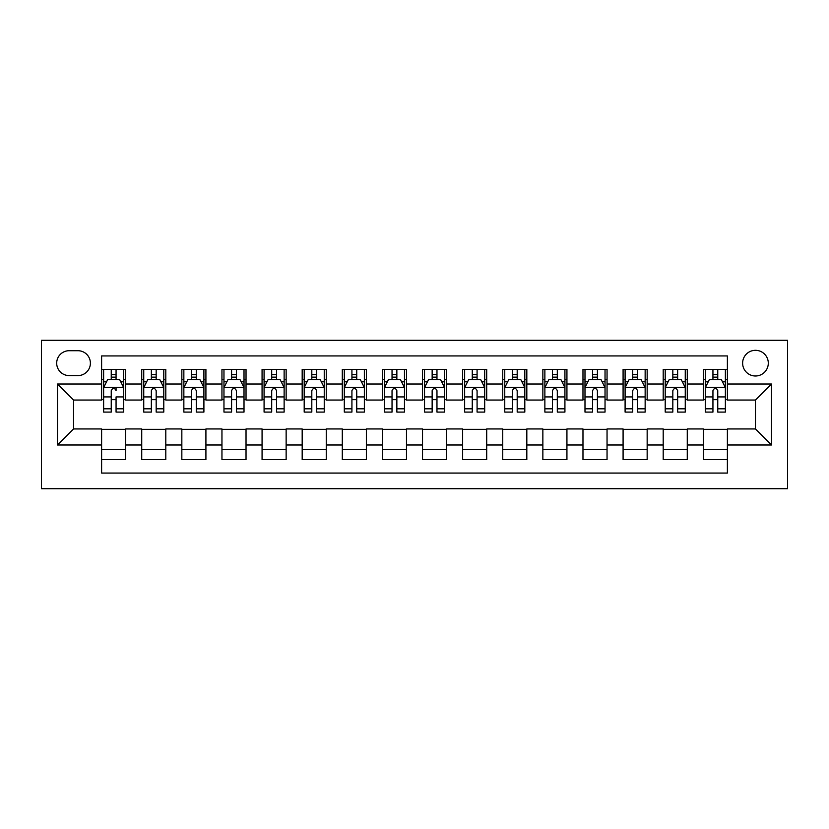 <?xml version="1.0" encoding="UTF-8"?>
<svg xmlns="http://www.w3.org/2000/svg" width="829" height="829" viewBox="0 0 829 829"><rect width="100%" height="100%" fill="white"/><g stroke="black" fill="none" stroke-linecap="round" stroke-linejoin="round"><path stroke-width="1.24" d="M755.457 350.315A12.839 12.839 0 0 0 742.629 363.154A12.839 12.839 0 0 0 755.457 375.993A12.839 12.839 0 0 0 768.296 363.154A12.839 12.839 0 0 0 755.457 350.315M41.45 488.706L787.55 488.706L787.55 340.294L41.45 340.294L41.45 488.706M727.385 369.371L703.313 369.371L703.313 384.014L687.272 384.014L687.272 400.055L703.313 400.055L703.313 384.014M687.272 384.014L687.272 369.371L663.2 369.371L663.2 384.014L647.159 384.014L647.159 400.055L663.2 400.055L663.2 384.014M647.159 384.014L647.159 369.371L623.087 369.371L623.087 384.014L607.046 384.014L607.046 400.055L623.087 400.055L623.087 384.014M607.046 384.014L607.046 369.371L582.974 369.371L582.974 384.014L566.932 384.014L566.932 400.055L582.974 400.055L582.974 384.014M566.932 384.014L566.932 369.371L542.86 369.371L542.86 384.014L526.819 384.014L526.819 400.055L542.86 400.055L542.86 384.014M526.819 384.014L526.819 369.371L502.747 369.371L502.747 384.014L486.706 384.014L486.706 400.055L502.747 400.055L502.747 384.014M486.706 384.014L486.706 369.371L462.634 369.371L462.634 384.014L446.593 384.014L446.593 400.055L462.634 400.055L462.634 384.014M446.593 384.014L446.593 369.371L422.521 369.371L422.521 384.014L406.479 384.014L406.479 400.055L422.521 400.055L422.521 384.014M406.479 384.014L406.479 369.371L382.407 369.371L382.407 384.014L366.366 384.014L366.366 400.055L382.407 400.055L382.407 384.014M366.366 384.014L366.366 369.371L342.294 369.371L342.294 384.014L326.253 384.014L326.253 400.055L342.294 400.055L342.294 384.014M326.253 384.014L326.253 369.371L302.181 369.371L302.181 384.014L286.14 384.014L286.14 400.055L302.181 400.055L302.181 384.014M286.14 384.014L286.14 369.371L262.068 369.371L262.068 384.014L246.026 384.014L246.026 400.055L262.068 400.055L262.068 384.014M246.026 384.014L246.026 369.371L221.954 369.371L221.954 384.014L205.913 384.014L205.913 400.055L221.954 400.055L221.954 384.014M205.913 384.014L205.913 369.371L181.841 369.371L181.841 384.014L165.8 384.014L165.8 400.055L181.841 400.055L181.841 384.014M165.8 384.014L165.8 369.371L141.728 369.371L141.728 400.055L125.687 400.055L125.687 369.371L101.615 369.371M101.615 459.629L125.687 459.629L125.687 428.945L141.728 428.945L141.728 459.629L165.8 459.629L165.8 428.945L181.841 428.945L181.841 444.986L165.8 444.986M181.841 444.986L181.841 459.629L205.913 459.629L205.913 428.945L221.954 428.945L221.954 444.986L205.913 444.986M221.954 444.986L221.954 459.629L246.026 459.629L246.026 428.945L262.068 428.945L262.068 444.986L246.026 444.986M262.068 444.986L262.068 459.629L286.14 459.629L286.14 428.945L302.181 428.945L302.181 444.986L286.14 444.986M302.181 444.986L302.181 459.629L326.253 459.629L326.253 428.945L342.294 428.945L342.294 444.986L326.253 444.986M342.294 444.986L342.294 459.629L366.366 459.629L366.366 428.945L382.407 428.945L382.407 444.986L366.366 444.986M382.407 444.986L382.407 459.629L406.479 459.629L406.479 428.945L422.521 428.945L422.521 444.986L406.479 444.986M422.521 444.986L422.521 459.629L446.593 459.629L446.593 428.945L462.634 428.945L462.634 444.986L446.593 444.986M462.634 444.986L462.634 459.629L486.706 459.629L486.706 428.945L502.747 428.945L502.747 444.986L486.706 444.986M502.747 444.986L502.747 459.629L526.819 459.629L526.819 428.945L542.86 428.945L542.86 444.986L526.819 444.986M542.86 444.986L542.86 459.629L566.932 459.629L566.932 428.945L582.974 428.945L582.974 444.986L566.932 444.986M582.974 444.986L582.974 459.629L607.046 459.629L607.046 428.945L623.087 428.945L623.087 444.986L607.046 444.986M623.087 444.986L623.087 459.629L647.159 459.629L647.159 428.945L663.2 428.945L663.2 444.986L647.159 444.986M663.2 444.986L663.2 459.629L687.272 459.629L687.272 428.945L703.313 428.945L703.313 444.986L687.272 444.986M69.128 375.589L77.957 375.589A12.435 12.435 0 0 0 90.392 363.154A12.435 12.435 0 0 0 77.957 350.719L69.128 350.719A12.435 12.435 0 0 0 56.693 363.154A12.435 12.435 0 0 0 69.128 375.589M727.385 384.014L727.385 355.931L101.615 355.931L101.615 400.055L73.543 400.055L73.543 428.945L101.615 428.945L101.615 473.069L727.385 473.069L727.385 428.945L755.457 428.945L755.457 400.055L727.385 400.055L727.385 384.014L771.509 384.014L771.509 444.986L727.385 444.986M101.615 444.986L57.491 444.986L57.491 384.014L101.615 384.014M703.313 444.986L703.313 459.629L727.385 459.629M101.615 379.402L103.625 379.402M111.241 379.402L116.06 379.402M123.676 379.402L125.687 379.402M101.615 399.661L103.625 399.661M111.241 399.661L116.06 399.661M123.676 399.661L125.687 399.661M101.615 429.339L125.687 429.339M101.615 449.598L125.687 449.598M141.728 399.661L143.738 399.661M151.355 399.661L156.173 399.661M163.79 399.661L165.8 399.661M141.728 379.402L143.738 379.402M151.355 379.402L156.173 379.402M163.79 379.402L165.8 379.402M141.728 429.339L165.8 429.339M141.728 449.598L165.8 449.598M181.841 429.339L205.913 429.339M181.841 449.598L205.913 449.598M181.841 379.402L183.851 379.402M191.468 379.402L196.286 379.402M203.903 379.402L205.913 379.402M181.841 399.661L183.851 399.661M191.468 399.661L196.286 399.661M203.903 399.661L205.913 399.661M221.954 429.339L246.026 429.339M221.954 449.598L246.026 449.598M221.954 379.402L223.965 379.402M231.581 379.402L236.4 379.402M244.016 379.402L246.026 379.402M221.954 399.661L223.965 399.661M231.581 399.661L236.4 399.661M244.016 399.661L246.026 399.661M262.068 429.339L286.14 429.339M262.068 449.598L286.14 449.598M262.068 379.402L264.078 379.402M271.694 379.402L276.513 379.402M284.129 379.402L286.14 379.402M262.068 399.661L264.078 399.661M271.694 399.661L276.513 399.661M284.129 399.661L286.14 399.661M302.181 429.339L326.253 429.339M302.181 449.598L326.253 449.598M302.181 379.402L304.191 379.402M311.808 379.402L316.626 379.402M324.243 379.402L326.253 379.402M302.181 399.661L304.191 399.661M311.808 399.661L316.626 399.661M324.243 399.661L326.253 399.661M342.294 429.339L366.366 429.339M342.294 449.598L366.366 449.598M342.294 379.402L344.304 379.402M351.921 379.402L356.739 379.402M364.356 379.402L366.366 379.402M342.294 399.661L344.304 399.661M351.921 399.661L356.739 399.661M364.356 399.661L366.366 399.661M382.407 429.339L406.479 429.339M382.407 449.598L406.479 449.598M382.407 379.402L384.418 379.402M392.034 379.402L396.853 379.402M404.469 379.402L406.479 379.402M382.407 399.661L384.418 399.661M392.034 399.661L396.853 399.661M404.469 399.661L406.479 399.661M422.521 429.339L446.593 429.339M422.521 449.598L446.593 449.598M422.521 379.402L424.531 379.402M432.147 379.402L436.966 379.402M444.582 379.402L446.593 379.402M422.521 399.661L424.531 399.661M432.147 399.661L436.966 399.661M444.582 399.661L446.593 399.661M462.634 429.339L486.706 429.339M462.634 449.598L486.706 449.598M462.634 379.402L464.644 379.402M472.261 379.402L477.079 379.402M484.696 379.402L486.706 379.402M462.634 399.661L464.644 399.661M472.261 399.661L477.079 399.661M484.696 399.661L486.706 399.661M502.747 429.339L526.819 429.339M502.747 449.598L526.819 449.598M502.747 379.402L504.757 379.402M512.374 379.402L517.192 379.402M524.809 379.402L526.819 379.402M502.747 399.661L504.757 399.661M512.374 399.661L517.192 399.661M524.809 399.661L526.819 399.661M542.86 429.339L566.932 429.339M542.86 449.598L566.932 449.598M542.86 379.402L544.871 379.402M552.487 379.402L557.306 379.402M564.922 379.402L566.932 379.402M542.86 399.661L544.871 399.661M552.487 399.661L557.306 399.661M564.922 399.661L566.932 399.661M582.974 429.339L607.046 429.339M582.974 449.598L607.046 449.598M582.974 379.402L584.984 379.402M592.6 379.402L597.419 379.402M605.035 379.402L607.046 379.402M582.974 399.661L584.984 399.661M592.6 399.661L597.419 399.661M605.035 399.661L607.046 399.661M623.087 429.339L647.159 429.339M623.087 449.598L647.159 449.598M623.087 379.402L625.097 379.402M632.714 379.402L637.532 379.402M645.149 379.402L647.159 379.402M623.087 399.661L625.097 399.661M632.714 399.661L637.532 399.661M645.149 399.661L647.159 399.661M663.2 429.339L687.272 429.339M663.2 449.598L687.272 449.598M663.2 379.402L665.21 379.402M672.827 379.402L677.645 379.402M685.262 379.402L687.272 379.402M663.2 399.661L665.21 399.661M672.827 399.661L677.645 399.661M685.262 399.661L687.272 399.661M703.313 429.339L727.385 429.339M703.313 449.598L727.385 449.598M703.313 379.402L705.324 379.402M712.94 379.402L717.759 379.402M725.375 379.402L727.385 379.402M703.313 399.661L705.324 399.661M712.94 399.661L717.759 399.661M725.375 399.661L727.385 399.661M73.543 400.055L57.491 384.014M73.543 428.945L57.491 444.986M771.509 384.014L755.457 400.055M771.509 444.986L755.457 428.945M116.06 369.371L116.06 379.599L116.06 374.584L111.241 374.584M123.676 408.821L116.06 408.821L116.06 412.096L123.676 412.096L123.676 387.62L119.666 379.599L107.635 379.599L103.625 387.62L103.625 396.925L103.625 369.371M103.625 404.169L103.625 406.884M103.625 381.889L103.625 374.584M103.625 408.821L103.625 412.096L111.241 412.096L111.241 408.821L103.625 408.821L103.625 396.925L111.241 396.925L111.241 404.169M123.676 381.889L123.676 374.584M116.06 408.821L116.06 396.925L123.676 396.925L123.676 369.371M111.241 379.599L111.241 369.371M116.06 404.169L116.06 406.884M111.241 408.821L111.241 390.635C112.858 387.547 114.454 387.547 116.06 390.635L116.06 387.423M156.173 374.584L151.355 374.584M163.79 408.821L156.173 408.821L156.173 412.096L163.79 412.096L163.79 387.62L159.779 379.599L147.749 379.599L143.738 387.62L143.738 412.096L151.355 412.096L151.355 408.821L143.738 408.821M143.738 387.62L143.738 369.371M163.79 387.62L163.79 369.371M151.355 379.599L151.355 369.371M156.173 369.371L156.173 379.599M156.173 408.821L156.173 390.635C154.567 387.547 152.961 387.547 151.355 390.635L151.355 408.821M196.286 374.584L191.468 374.584M203.903 408.821L196.286 408.821L196.286 412.096L203.903 412.096L203.903 387.62L199.893 379.599L187.862 379.599L183.851 387.62L183.851 412.096L191.468 412.096L191.468 408.821L183.851 408.821M183.851 387.62L183.851 369.371M203.903 387.62L203.903 369.371M191.468 379.599L191.468 369.371M196.286 369.371L196.286 379.599M196.286 408.821L196.286 390.635C194.68 387.547 193.074 387.547 191.468 390.635L191.468 408.821M236.4 374.584L231.581 374.584M244.016 408.821L236.4 408.821L236.4 412.096L244.016 412.096L244.016 387.62L240.006 379.599L227.975 379.599L223.965 387.62L223.965 412.096L231.581 412.096L231.581 408.821L223.965 408.821M223.965 387.62L223.965 369.371M244.016 387.62L244.016 369.371M231.581 379.599L231.581 369.371M236.4 369.371L236.4 379.599M236.4 408.821L236.4 390.635C234.794 387.547 233.187 387.547 231.581 390.635L231.581 408.821M276.513 374.584L271.694 374.584M284.129 408.821L276.513 408.821L276.513 412.096L284.129 412.096L284.129 387.62L280.119 379.599L268.088 379.599L264.078 387.62L264.078 412.096L271.694 412.096L271.694 408.821L264.078 408.821M264.078 387.62L264.078 369.371M284.129 387.62L284.129 369.371M271.694 379.599L271.694 369.371M276.513 369.371L276.513 379.599M276.513 408.821L276.513 390.635C274.907 387.547 273.301 387.547 271.694 390.635L271.694 408.821M316.626 374.584L311.808 374.584M324.243 408.821L316.626 408.821L316.626 412.096L324.243 412.096L324.243 387.62L320.232 379.599L308.201 379.599L304.191 387.62L304.191 412.096L311.808 412.096L311.808 408.821L304.191 408.821M304.191 387.62L304.191 369.371M324.243 387.62L324.243 369.371M311.808 379.599L311.808 369.371M316.626 369.371L316.626 379.599M316.626 408.821L316.626 390.635C315.02 387.547 313.414 387.547 311.808 390.635L311.808 408.821M356.739 374.584L351.921 374.584M364.356 408.821L356.739 408.821L356.739 412.096L364.356 412.096L364.356 387.62L360.346 379.599L348.315 379.599L344.304 387.62L344.304 412.096L351.921 412.096L351.921 408.821L344.304 408.821M344.304 387.62L344.304 369.371M364.356 387.62L364.356 369.371M351.921 379.599L351.921 369.371M356.739 369.371L356.739 379.599M356.739 408.821L356.739 390.635C355.133 387.547 353.527 387.547 351.921 390.635L351.921 408.821M396.853 374.584L392.034 374.584M404.469 408.821L396.853 408.821L396.853 412.096L404.469 412.096L404.469 387.62L400.459 379.599L388.428 379.599L384.418 387.62L384.418 412.096L392.034 412.096L392.034 408.821L384.418 408.821M384.418 387.62L384.418 369.371M404.469 387.62L404.469 369.371M392.034 379.599L392.034 369.371M396.853 369.371L396.853 379.599M396.853 408.821L396.853 390.635C395.246 387.547 393.64 387.547 392.034 390.635L392.034 408.821M436.966 374.584L432.147 374.584M444.582 408.821L436.966 408.821L436.966 412.096L444.582 412.096L444.582 387.62L440.572 379.599L428.541 379.599L424.531 387.62L424.531 412.096L432.147 412.096L432.147 408.821L424.531 408.821M424.531 387.62L424.531 369.371M444.582 387.62L444.582 369.371M432.147 379.599L432.147 369.371M436.966 369.371L436.966 379.599M436.966 408.821L436.966 390.635C435.36 387.547 433.754 387.547 432.147 390.635L432.147 408.821M477.079 374.584L472.261 374.584M484.696 408.821L477.079 408.821L477.079 412.096L484.696 412.096L484.696 387.62L480.685 379.599L468.654 379.599L464.644 387.62L464.644 412.096L472.261 412.096L472.261 408.821L464.644 408.821M464.644 387.62L464.644 369.371M484.696 387.62L484.696 369.371M472.261 379.599L472.261 369.371M477.079 369.371L477.079 379.599M477.079 408.821L477.079 390.635C475.473 387.547 473.867 387.547 472.261 390.635L472.261 408.821M517.192 374.584L512.374 374.584M524.809 408.821L517.192 408.821L517.192 412.096L524.809 412.096L524.809 387.62L520.799 379.599L508.768 379.599L504.757 387.62L504.757 412.096L512.374 412.096L512.374 408.821L504.757 408.821M504.757 387.62L504.757 369.371M524.809 387.62L524.809 369.371M512.374 379.599L512.374 369.371M517.192 369.371L517.192 379.599M517.192 408.821L517.192 390.635C515.586 387.547 513.98 387.547 512.374 390.635L512.374 408.821M557.306 374.584L552.487 374.584M564.922 408.821L557.306 408.821L557.306 412.096L564.922 412.096L564.922 387.62L560.912 379.599L548.881 379.599L544.871 387.62L544.871 412.096L552.487 412.096L552.487 408.821L544.871 408.821M544.871 387.62L544.871 369.371M564.922 387.62L564.922 369.371M552.487 379.599L552.487 369.371M557.306 369.371L557.306 379.599M557.306 408.821L557.306 390.635C555.699 387.547 554.093 387.547 552.487 390.635L552.487 408.821M597.419 374.584L592.6 374.584M605.035 408.821L597.419 408.821L597.419 412.096L605.035 412.096L605.035 387.62L601.025 379.599L588.994 379.599L584.984 387.62L584.984 412.096L592.6 412.096L592.6 408.821L584.984 408.821M584.984 387.62L584.984 369.371M605.035 387.62L605.035 369.371M592.6 379.599L592.6 369.371M597.419 369.371L597.419 379.599M597.419 408.821L597.419 390.635C595.813 387.547 594.206 387.547 592.6 390.635L592.6 408.821M637.532 374.584L632.714 374.584M645.149 408.821L637.532 408.821L637.532 412.096L645.149 412.096L645.149 387.62L641.138 379.599L629.107 379.599L625.097 387.62L625.097 412.096L632.714 412.096L632.714 408.821L625.097 408.821M625.097 387.62L625.097 369.371M645.149 387.62L645.149 369.371M632.714 379.599L632.714 369.371M637.532 369.371L637.532 379.599M637.532 408.821L637.532 390.635C635.926 387.547 634.32 387.547 632.714 390.635L632.714 408.821M677.645 374.584L672.827 374.584M685.262 408.821L677.645 408.821L677.645 412.096L685.262 412.096L685.262 387.62L681.251 379.599L669.221 379.599L665.21 387.62L665.21 412.096L672.827 412.096L672.827 408.821L665.21 408.821M665.21 387.62L665.21 369.371M685.262 387.62L685.262 369.371M672.827 379.599L672.827 369.371M677.645 369.371L677.645 379.599M677.645 408.821L677.645 390.635C676.039 387.547 674.433 387.547 672.827 390.635L672.827 408.821M717.759 374.584L712.94 374.584M725.375 408.821L717.759 408.821L717.759 412.096L725.375 412.096L725.375 387.62L721.365 379.599L709.334 379.599L705.324 387.62L705.324 412.096L712.94 412.096L712.94 408.821L705.324 408.821M705.324 387.62L705.324 369.371M725.375 387.62L725.375 369.371M712.94 379.599L712.94 369.371M717.759 369.371L717.759 379.599M717.759 408.821L717.759 390.635C716.152 387.547 714.546 387.547 712.94 390.635L712.94 408.821M141.728 444.986L125.687 444.986M141.728 384.014L125.687 384.014M123.583 387.423L103.729 387.423M103.625 381.806L106.537 381.806M120.775 381.806L123.676 381.806M116.06 377.143L111.241 377.143M163.696 387.423L143.842 387.423M143.738 381.806L146.65 381.806M160.888 381.806L163.79 381.806M151.355 396.925L143.738 396.925M163.79 396.925L156.173 396.925M156.173 377.143L151.355 377.143M203.81 387.423L183.955 387.423M183.851 381.806L186.763 381.806M201.001 381.806L203.903 381.806M191.468 396.925L183.851 396.925M203.903 396.925L196.286 396.925M196.286 377.143L191.468 377.143M243.923 387.423L224.068 387.423M223.965 381.806L226.866 381.806M241.115 381.806L244.016 381.806M231.581 396.925L223.965 396.925M244.016 396.925L236.4 396.925M236.4 377.143L231.581 377.143M284.036 387.423L264.182 387.423M264.078 381.806L266.979 381.806M281.228 381.806L284.129 381.806M271.694 396.925L264.078 396.925M284.129 396.925L276.513 396.925M276.513 377.143L271.694 377.143M324.149 387.423L304.295 387.423M304.191 381.806L307.093 381.806M321.341 381.806L324.243 381.806M311.808 396.925L304.191 396.925M324.243 396.925L316.626 396.925M316.626 377.143L311.808 377.143M364.263 387.423L344.398 387.423M344.304 381.806L347.206 381.806M361.454 381.806L364.356 381.806M351.921 396.925L344.304 396.925M364.356 396.925L356.739 396.925M356.739 377.143L351.921 377.143M404.376 387.423L384.511 387.423M384.418 381.806L387.319 381.806M401.568 381.806L404.469 381.806M392.034 396.925L384.418 396.925M404.469 396.925L396.853 396.925M396.853 377.143L392.034 377.143M444.489 387.423L424.624 387.423M424.531 381.806L427.432 381.806M441.681 381.806L444.582 381.806M432.147 396.925L424.531 396.925M444.582 396.925L436.966 396.925M436.966 377.143L432.147 377.143M484.602 387.423L464.737 387.423M464.644 381.806L467.546 381.806M481.794 381.806L484.696 381.806M472.261 396.925L464.644 396.925M484.696 396.925L477.079 396.925M477.079 377.143L472.261 377.143M524.705 387.423L504.851 387.423M504.757 381.806L507.659 381.806M521.907 381.806L524.809 381.806M512.374 396.925L504.757 396.925M524.809 396.925L517.192 396.925M517.192 377.143L512.374 377.143M564.818 387.423L544.964 387.423M544.871 381.806L547.772 381.806M562.021 381.806L564.922 381.806M552.487 396.925L544.871 396.925M564.922 396.925L557.306 396.925M557.306 377.143L552.487 377.143M604.932 387.423L585.077 387.423M584.984 381.806L587.885 381.806M602.134 381.806L605.035 381.806M592.6 396.925L584.984 396.925M605.035 396.925L597.419 396.925M597.419 377.143L592.6 377.143M645.045 387.423L625.19 387.423M625.097 381.806L627.999 381.806M642.237 381.806L645.149 381.806M632.714 396.925L625.097 396.925M645.149 396.925L637.532 396.925M637.532 377.143L632.714 377.143M685.158 387.423L665.304 387.423M665.21 381.806L668.112 381.806M682.35 381.806L685.262 381.806M672.827 396.925L665.21 396.925M685.262 396.925L677.645 396.925M677.645 377.143L672.827 377.143M725.271 387.423L705.417 387.423M705.324 381.806L708.225 381.806M722.463 381.806L725.375 381.806M712.94 396.925L705.324 396.925M725.375 396.925L717.759 396.925M717.759 377.143L712.94 377.143"/></g></svg>
